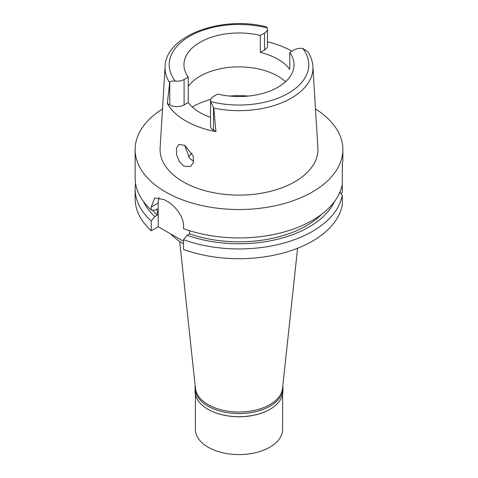 <?xml version="1.0" encoding="UTF-8"?>
<svg xmlns="http://www.w3.org/2000/svg" width="478" height="478" viewBox="0 0 478 478"><rect width="100%" height="100%" fill="white"/><g stroke="black" fill="none" stroke-linecap="round" stroke-linejoin="round"><path stroke-width="0.72" d="M293.904 50.029A10.14 5.85 180 0 1 302.783 48.398L307.778 51.66C310.843 56.344 312.546 61.28 312.893 66.466A73.941 42.685 180 0 1 291.281 98.157A73.941 42.685 180 0 1 213.756 108.1L210.679 101.575A10.14 5.85 180 0 1 210.535 100.589A10.14 5.85 180 0 1 213.499 96.448L217.663 94.047A55.048 31.781 0 0 0 277.921 87.223A55.048 31.781 0 0 0 294.048 64.751A55.048 31.781 0 0 0 289.74 52.431L293.904 50.029M169.762 81.941L167.318 103.505L169.762 104.915L169.762 81.941C170.491 81.218 172.313 80.943 175.217 81.105A10.14 5.85 180 0 0 184.096 79.473L188.26 77.072A55.048 31.781 0 0 1 183.952 64.751A55.048 31.781 0 0 1 200.079 42.279A55.048 31.781 0 0 1 260.337 35.456L260.337 52.419A55.048 31.781 0 0 1 289.74 69.394L289.74 52.431M188.26 86.351A55.048 31.781 180 0 1 200.079 76.193A55.048 31.781 180 0 1 285.557 81.708M267.465 41.789A74.777 43.175 180 0 1 291.891 51.194M260.337 52.419L264.501 50.017A10.14 5.85 0 0 0 267.465 45.876L267.465 28.913A10.14 5.85 180 0 1 264.501 33.054L260.337 35.456M169.505 82.551A73.941 42.685 180 0 1 165.107 66.466C165.83 35.396 221.882 15.469 266.186 26.762L267.322 27.927A10.14 5.85 180 0 1 267.465 28.913M165.107 66.466L160.118 147.941A78.936 45.571 0 0 0 207.506 191.343A78.936 45.571 0 0 0 294.812 181.777A78.936 45.571 0 0 0 317.882 147.941L312.893 66.466M210.535 100.589L210.535 126.031A10.14 5.85 0 0 0 213.499 130.165L215.942 131.575L213.756 108.1M215.942 131.575A75.297 43.474 180 0 1 167.318 103.505M183.845 166.135L190.561 166.469L193.536 162.299L193.202 156.037L184.729 145.27L178.724 144.523L176.418 148.276L176.573 154.597L179.244 161.421L183.845 166.135M169.762 104.915A10.14 5.85 0 0 0 184.096 104.915L188.26 102.513A55.048 31.781 0 0 0 210.535 117.391M188.26 102.513L188.26 77.072M193.704 161.48L189.354 158.057L184.765 145.294M188.475 156.892A55.878 32.259 180 0 1 192.031 153.193M179.686 241.462L195.46 388.387A43.623 25.185 0 0 0 223.561 410.381A43.623 25.185 0 0 0 269.843 404.639A43.623 25.185 0 0 0 282.54 388.387L297.585 248.255M170.7 233.933A77.896 44.974 0 0 0 183.516 243.87M340.7 193.447L342.302 192.52L342.302 164.247L342.857 160.996L342.857 149.554A103.857 59.965 180 0 1 312.439 191.953A103.857 59.965 180 0 1 199.254 204.954A103.857 59.965 180 0 1 135.143 149.554A103.857 59.965 180 0 1 162.502 108.996M342.302 184.179A103.857 59.965 0 0 1 312.439 220.364A103.857 59.965 0 0 1 183.516 228.657L183.516 225.682C183.809 216.851 175.032 205.504 167.043 201.274A103.857 59.965 0 0 1 164.103 199.577L154.669 198L151.203 207.028L151.203 209.997L154.788 210.26L157.238 208.844L157.238 215.202L154.788 216.618L151.203 221.015A103.857 59.965 180 0 1 135.143 188.983L135.143 198.74A103.857 59.965 0 0 0 151.203 230.772L158.218 226.721L158.218 202.977A20.769 11.992 60 0 1 159.174 197.504M183.516 241.33L158.218 226.721M183.516 239.669L183.516 249.426A103.857 59.965 0 0 0 312.439 241.139A103.857 59.965 0 0 0 342.302 204.954L342.302 195.197A103.857 59.965 180 0 1 312.439 231.382A103.857 59.965 180 0 1 183.516 239.669L187.101 235.278L189.551 233.862L189.551 230.695M339.78 192.455L342.302 195.197M151.203 221.015L151.203 230.772M135.143 188.983A103.857 59.965 180 0 1 135.579 183.474M342.302 168.154L342.427 163.709M315.498 108.996A103.857 59.965 180 0 1 342.857 149.554M189.551 233.862A95.552 55.167 0 0 0 306.565 225.664A95.552 55.167 0 0 0 321.891 214.096M334.51 201.519A98.922 57.109 180 0 1 308.949 227.038A98.922 57.109 180 0 1 187.101 235.278M135.143 149.554L135.143 177.965A103.857 59.965 0 0 0 151.203 209.997M152.506 210.093A95.552 55.167 0 0 0 157.238 215.202M154.788 216.618A98.922 57.109 180 0 1 143.49 201.519M282.785 386.099A43.934 25.364 180 0 1 282.934 388.184A43.934 25.364 180 0 1 270.064 406.121A43.934 25.364 180 0 1 222.186 411.618A43.934 25.364 180 0 1 195.066 388.184L195.066 391.321A43.934 25.364 0 0 0 207.936 409.258A43.934 25.364 0 0 0 270.064 409.258L269.843 409.383A43.623 25.185 180 0 1 208.157 409.383A43.623 25.185 180 0 1 208.044 409.323M269.843 409.383L270.064 409.258A43.934 25.364 0 0 0 282.934 391.321L282.934 388.184M195.066 388.184A43.934 25.364 180 0 1 195.215 386.099M195.377 394.338L195.377 429.399A43.623 25.185 0 0 0 222.306 452.666A43.623 25.185 0 0 0 269.843 447.205A43.623 25.185 0 0 0 282.623 429.399L282.623 394.338M302.783 48.398A69.788 40.289 180 0 1 288.348 93.24A69.788 40.289 180 0 1 210.679 101.575M264.501 50.017L264.501 33.054M175.217 81.105A69.788 40.289 180 0 1 189.652 36.262A69.788 40.289 180 0 1 267.322 27.927M184.096 79.473L184.096 104.915M192.281 107A65.432 37.774 180 0 1 192.736 106.737A65.432 37.774 180 0 1 210.756 99.37M229.583 96.066A65.432 37.774 180 0 1 248.417 96.066M158.218 202.977L151.203 207.028M213.499 107.192L213.499 130.165"/></g></svg>
